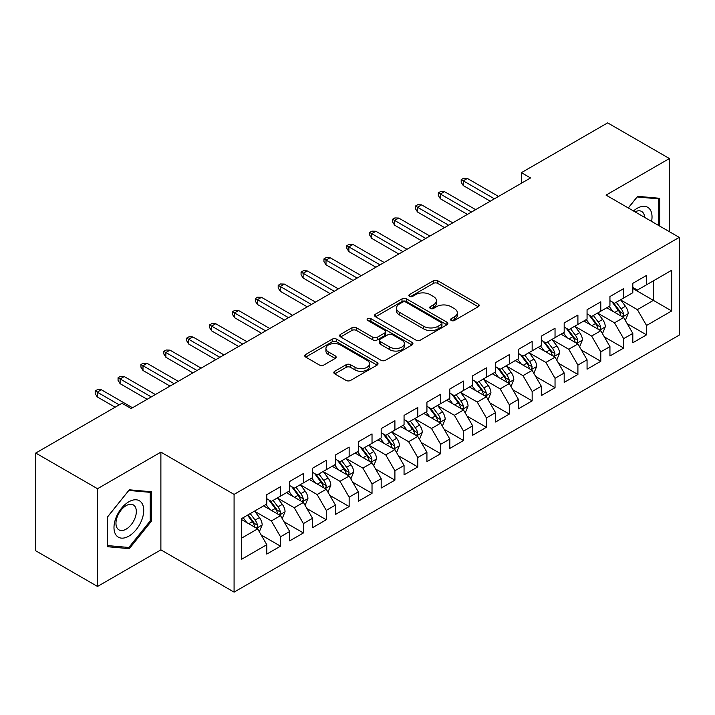 <?xml version="1.0" encoding="UTF-8"?>
<svg xmlns="http://www.w3.org/2000/svg" width="715" height="715" viewBox="0 0 715 715"><rect width="100%" height="100%" fill="white"/><g stroke="black" fill="none" stroke-linecap="round" stroke-linejoin="round"><path stroke-width="1.07" d="M451.245 320.49A2.225 1.287 0 0 0 454.382 320.49L478.246 306.717A3.173 1.832 0 0 0 479.175 305.421A3.173 1.832 0 0 0 478.246 304.125L437.821 280.789A3.173 1.832 0 0 0 433.335 280.789L409.481 294.562A2.225 1.287 0 0 0 408.828 295.474A2.225 1.287 0 0 0 409.481 296.376A2.225 1.287 0 0 0 412.618 296.376L415.71 294.598A10.162 5.863 0 0 1 430.081 294.598L433.442 296.537A10.162 5.863 0 0 1 436.418 300.693A10.162 5.863 0 0 1 433.442 304.84L430.358 306.619A2.225 1.287 0 0 0 429.706 307.53A2.225 1.287 0 0 0 430.358 308.433A2.225 1.287 0 0 0 433.505 308.433L436.588 306.655A10.162 5.863 0 0 1 450.959 306.655L454.329 308.594A10.162 5.863 0 0 1 457.305 312.741A10.162 5.863 0 0 1 454.329 316.897L451.245 318.675A2.225 1.287 0 0 0 450.593 319.587A2.225 1.287 0 0 0 451.245 320.49L451.245 318.675M334.763 371.273A3.173 1.832 0 0 0 333.834 372.578A3.173 1.832 0 0 0 334.763 373.874L346.096 380.416A3.173 1.832 0 0 0 350.591 380.416L377.082 365.115A3.173 1.832 0 0 0 378.021 363.819A3.173 1.832 0 0 0 377.082 362.523L336.667 339.187A3.173 1.832 0 0 0 332.18 339.187L305.68 354.488A3.173 1.832 0 0 0 304.751 355.784A3.173 1.832 0 0 0 305.68 357.08L319.382 364.99A3.173 1.832 0 0 0 323.868 364.99L335.21 358.438A3.173 1.832 0 0 0 336.139 357.143A3.173 1.832 0 0 0 335.21 355.847L328.417 351.932A8.491 4.907 0 0 1 325.933 348.464A8.491 4.907 0 0 1 331.17 343.933A8.491 4.907 0 0 1 340.429 344.996L367.036 360.351A8.491 4.907 0 0 1 369.53 363.819A8.491 4.907 0 0 1 364.284 368.35A8.491 4.907 0 0 1 355.024 367.287L350.591 364.73A3.173 1.832 0 0 0 346.096 364.73L334.763 371.273L334.763 373.874M97.517 488.711L97.517 586.452L160.884 549.862L160.884 452.13L97.517 488.711L35.75 453.051L121.988 403.26L131.14 408.542L530.557 177.946L521.405 172.664L521.405 183.228M160.884 452.13L234.082 494.396L679.25 237.38L679.25 335.112L234.082 592.127L234.082 494.396M669.41 231.696L669.41 158.533L606.043 195.115L679.25 237.38M669.41 158.533L607.652 122.873L521.405 172.664M415.933 340.099A3.173 1.832 0 0 0 420.42 340.099L446.92 324.798A3.173 1.832 0 0 0 447.849 323.502A3.173 1.832 0 0 0 446.92 322.206L406.504 298.87A3.173 1.832 0 0 0 402.009 298.87L375.518 314.171A3.173 1.832 0 0 0 374.589 315.467A3.173 1.832 0 0 0 375.518 316.763L415.933 340.099M368.654 320.972A2.225 1.287 0 0 1 370.915 321.285L370.915 318.64L412.001 342.369A3.173 1.832 0 0 1 412.93 343.665A3.173 1.832 0 0 1 412.001 344.961L385.51 360.262A3.173 1.832 0 0 1 381.015 360.262L340.599 336.926L340.599 334.334A3.173 1.832 0 0 0 339.67 335.63A3.173 1.832 0 0 0 340.599 336.926M340.599 334.334L351.941 327.783A3.173 1.832 0 0 1 356.428 327.783L372.819 337.248A3.173 1.832 0 0 0 377.314 337.248L384.831 332.904A3.173 1.832 0 0 0 385.76 331.608A3.173 1.832 0 0 0 384.831 330.312L367.769 320.463A2.225 1.287 0 0 1 367.117 319.551A2.225 1.287 0 0 1 368.493 318.363A2.225 1.287 0 0 1 370.915 318.64M632.811 288.494L653.403 300.38L653.403 280.834L671.698 270.261L646.539 284.793L646.539 275.418L632.811 283.337L632.811 292.721L623.659 298.003L623.659 288.628L609.94 296.546L609.94 305.922L600.788 311.204L600.788 301.828L587.06 309.756L587.06 319.131L577.908 324.413L577.908 315.038L564.18 322.966L564.18 332.341L555.037 337.623L555.037 328.248L541.309 336.166L541.309 345.551L532.157 350.833L532.157 341.448L518.429 349.376L518.429 358.751L509.286 364.033L509.286 354.658L495.558 362.585L495.558 371.961L486.406 377.243L486.406 367.868L472.678 375.795L472.678 385.171L463.526 390.453L463.526 381.077L449.806 388.996L449.806 398.38L440.655 403.662L440.655 394.278L426.927 402.205L426.927 411.581L417.775 416.863L417.775 407.487L404.055 415.415L404.055 424.79L394.903 430.072L394.903 420.697L381.175 428.625L381.175 438L372.023 443.282L372.023 433.907L358.304 441.825L358.304 451.21L349.152 456.492L349.152 447.107L335.424 455.035L335.424 464.41L326.272 469.692L326.272 460.317L312.544 468.245L312.544 477.62L303.401 482.902L303.401 473.527L289.673 481.454L289.673 490.83L280.521 496.112L280.521 486.736L266.793 494.655L266.793 504.03L241.634 518.563L241.634 559.246L266.793 544.714L257.65 528.868L241.634 519.617M671.698 270.261L671.698 310.945L646.539 325.477L637.387 309.622L620.799 300.05M627.207 323.689L646.539 334.852L646.539 325.477M646.539 334.852L632.811 342.771L632.811 333.396L623.659 338.678L614.507 322.831L597.928 313.259M604.336 336.899L623.659 348.053L623.659 338.678M623.659 348.053L609.94 355.981L609.94 346.605L600.788 351.887L591.636 336.041L575.048 326.46M581.456 350.109L600.788 361.263L600.788 351.887M600.788 361.263L587.06 369.19L587.06 359.815L577.908 365.097L568.756 349.242L552.177 339.67M558.576 363.309L577.908 374.472L577.908 365.097M577.908 374.472L564.18 382.4L564.18 373.016L555.037 378.298L545.885 362.451L529.297 352.879M535.705 376.519L555.037 387.682L555.037 378.298M555.037 387.682L541.309 395.601L541.309 386.225L532.157 391.507L523.005 375.661L506.426 366.089M512.825 389.729L532.157 400.883L532.157 391.507M532.157 400.883L518.429 408.81L518.429 399.435L509.286 404.717L500.134 388.871L483.546 379.29M489.954 402.929L509.286 414.092L509.286 404.717M509.286 414.092L495.558 422.02L495.558 412.644L486.406 417.926L477.254 402.071L460.675 392.499M467.074 416.139L486.406 427.302L486.406 417.926M486.406 427.302L472.678 435.229L472.678 425.845L463.526 431.127L454.382 415.281L437.795 405.709M444.203 429.349L463.526 440.512L463.526 431.127M463.526 440.512L449.806 448.43L449.806 439.055L440.655 444.337L431.503 428.491L414.915 418.91M421.323 442.558L440.655 453.712L440.655 444.337M440.655 453.712L426.927 461.64L426.927 452.264L417.775 457.546L408.631 441.7L392.043 432.119M398.452 455.759L417.775 466.922L417.775 457.546M417.775 466.922L404.055 474.849L404.055 465.474L394.903 470.756L385.751 454.901L369.163 445.329M375.572 468.969L394.903 480.131L394.903 470.756M394.903 480.131L381.175 488.059L381.175 478.675L372.023 483.957L362.871 468.111L346.292 458.538M352.701 482.178L372.023 493.341L372.023 483.957M372.023 493.341L358.304 501.26L358.304 491.884L349.152 497.166L340 481.32L323.412 471.739M329.821 495.388L349.152 506.542L349.152 497.166M349.152 506.542L335.424 514.469L335.424 505.094L326.272 510.376L317.12 494.53L300.541 484.949M306.941 508.588L326.272 519.751L326.272 510.376M326.272 519.751L312.544 527.679L312.544 518.303L303.401 523.586L294.249 507.73L277.661 498.158M284.07 521.798L303.401 532.961L303.401 523.586M303.401 532.961L289.673 540.88L289.673 531.504L280.521 536.786L271.369 520.94L254.79 511.368M261.19 535.008L280.521 546.171L280.521 536.786M280.521 546.171L266.793 554.089L266.793 544.714M266.793 498.748L271.369 501.394L280.521 496.112M241.634 538.109L257.65 528.868M289.673 485.548L294.249 488.184L303.401 482.902M271.369 520.94L280.521 515.658L263.594 505.88M289.673 531.504L280.521 515.658M312.544 472.338L317.12 474.975L326.272 469.692M294.249 507.73L303.401 502.448L286.474 492.68M312.544 518.303L303.401 502.448M335.424 459.128L340 461.774L349.152 456.492M317.12 494.53L326.272 489.239L309.345 479.47M335.424 505.094L326.272 489.239M358.304 445.919L362.871 448.564L372.023 443.282M340 481.32L349.152 476.038L332.225 466.26M358.304 491.884L349.152 476.038M381.175 432.718L385.751 435.355L394.903 430.072M362.871 468.111L372.023 462.828L355.096 453.051M381.175 478.675L372.023 462.828M404.055 419.508L408.631 422.154L417.775 416.863M385.751 454.901L394.903 449.619L377.976 439.85M404.055 465.474L394.903 449.619M426.927 406.299L431.503 408.944L440.655 403.662M408.631 441.7L417.775 436.418L400.847 426.641M426.927 452.264L417.775 436.418M449.806 393.089L454.382 395.735L463.526 390.453M431.503 428.491L440.655 423.209L423.727 413.431M449.806 439.055L440.655 423.209M472.678 379.888L477.254 382.525L486.406 377.243M454.382 415.281L463.526 409.999L446.598 400.221M472.678 425.845L463.526 409.999M495.558 366.679L500.134 369.324L509.286 364.033M477.254 402.071L486.406 396.789L469.478 387.021M495.558 412.644L486.406 396.789M518.429 353.469L523.005 356.115L532.157 350.833M500.134 388.871L509.286 383.589L492.349 373.811M518.429 399.435L509.286 383.589M541.309 340.269L545.885 342.905L555.037 337.623M523.005 375.661L532.157 370.379L515.229 360.601M541.309 386.225L532.157 370.379M564.18 327.059L568.756 329.695L577.908 324.413M545.885 362.451L555.037 357.169L538.109 347.401M564.18 373.016L555.037 357.169M587.06 313.849L591.636 316.495L600.788 311.204M568.756 349.242L577.908 343.96L560.98 334.191M587.06 359.815L577.908 343.96M609.94 300.64L614.507 303.285L623.659 298.003M591.636 336.041L600.788 330.759L583.86 320.981M609.94 346.605L600.788 330.759M632.811 287.439L637.387 290.076L646.539 284.793M614.507 322.831L623.659 317.549L606.731 307.772M632.811 333.396L623.659 317.549M35.75 453.051L35.75 550.791L97.517 586.452M160.884 549.862L234.082 592.127M637.387 309.622L653.403 300.38L671.698 310.945M659.695 226.083L659.695 198.296L637.619 196.321L628.271 207.949M151.383 521.199L151.383 491.759L129.317 489.793L107.241 517.249L107.241 546.689L129.317 548.655L151.383 521.199L150.248 520.538M452.13 320.803L454.329 319.534A10.162 5.863 0 0 0 457.305 315.387L457.305 312.741M436.418 300.693L436.418 303.33A10.162 5.863 0 0 1 433.442 307.477L431.243 308.746M478.201 306.744L437.821 283.435A3.173 1.832 0 0 0 433.335 283.435L410.365 296.689M446.875 324.825L406.504 301.516A3.173 1.832 0 0 0 402.009 301.516L375.554 316.79M441.307 324.413A2.225 1.287 0 0 0 441.959 323.502A2.225 1.287 0 0 0 441.307 322.599L405.825 302.114A2.225 1.287 0 0 0 402.688 302.114L399.426 303.991A10.162 5.863 0 0 0 396.45 308.147A10.162 5.863 0 0 0 399.426 312.294L423.682 326.29A10.162 5.863 0 0 0 438.054 326.29L441.307 324.413L441.307 327.05A2.225 1.287 0 0 0 441.959 326.147L441.959 323.502M396.45 308.147L396.45 310.784A10.162 5.863 0 0 0 399.426 314.931L399.426 312.294M441.307 327.05L438.054 328.936A10.162 5.863 0 0 1 423.682 328.936L399.426 314.931M340.644 336.944L351.941 330.428L351.941 327.783M385.76 331.608L385.76 334.254A3.173 1.832 0 0 1 384.831 335.55L377.314 339.884A3.173 1.832 0 0 1 372.819 339.884L356.428 330.428A3.173 1.832 0 0 0 351.941 330.428M370.915 321.285L411.956 344.988M389.827 347.07A8.491 4.907 0 0 0 399.086 348.134A8.491 4.907 0 0 0 404.332 343.602A8.491 4.907 0 0 0 401.839 340.134L392.464 334.718A3.173 1.832 0 0 0 387.977 334.718L380.452 339.062A3.173 1.832 0 0 0 379.522 340.358A3.173 1.832 0 0 0 380.452 341.654L389.827 347.07L389.827 349.707A8.491 4.907 0 0 0 399.086 350.77A8.491 4.907 0 0 0 404.332 346.239L404.332 343.602M379.522 340.358L379.522 343.003A3.173 1.832 0 0 0 380.452 344.299L380.452 341.654M389.827 349.707L380.452 344.299M369.53 363.819L369.53 366.464A8.491 4.907 0 0 1 364.284 370.996A8.491 4.907 0 0 1 355.024 369.932L350.591 367.376A3.173 1.832 0 0 0 346.096 367.376L334.799 373.891M325.933 348.464L325.933 351.101A8.491 4.907 0 0 0 328.417 354.569L328.417 351.932M335.165 358.465L328.417 354.569M377.046 365.142L336.667 341.833A3.173 1.832 0 0 0 332.18 341.833L305.725 357.107M126.984 547.315L129.317 548.655M625.357 320.481L628.19 313.563A8.571 4.951 -120 0 0 625.455 306.261L620.593 299.773M612.853 311.302L609.153 306.377M607.428 308.174L607.008 307.611M622.05 316.611L623.373 315.422L623.56 313.921A8.571 4.951 -120 0 0 621.112 308.764L616.25 302.284M613.47 302.686L619.476 310.694A4.37 2.52 60 0 1 620.271 312.026L623.56 313.921M611.969 301.81L618.359 310.355A8.571 4.951 60 0 1 620.817 315.512L620.986 316.003M494.414 198.815L463.257 180.823L463.257 185.578L461.193 182.28L461.193 179.635L463.257 180.823L467.369 178.446L498.534 196.437M463.257 185.578L490.293 201.192M461.193 179.635L463.481 178.312L467.369 178.446M602.477 333.691L605.31 326.764A8.571 4.951 -120 0 0 602.575 319.462L597.722 312.982M589.973 324.512L586.282 319.578M584.557 321.384L584.137 320.82M599.17 329.821L600.502 328.632L600.689 327.13A8.571 4.951 -120 0 0 598.232 321.973L593.37 315.485M590.599 315.896L596.596 323.904A4.37 2.52 60 0 1 597.391 325.236L600.689 327.13M589.089 315.02L595.488 323.564A8.571 4.951 60 0 1 597.937 328.712L598.115 329.213M579.606 346.891L582.439 339.974A8.571 4.951 -120 0 0 579.704 332.672L574.842 326.183M567.102 337.721L563.402 332.788M561.677 334.593L561.257 334.03M576.29 343.03L577.622 341.833L577.809 340.34A8.571 4.951 -120 0 0 575.352 335.183L570.499 328.694M567.719 329.097L573.725 337.114A4.37 2.52 60 0 1 574.52 338.436L577.809 340.34M566.217 328.23L572.608 336.765A8.571 4.951 60 0 1 575.066 341.922L575.235 342.422M471.534 212.024L440.377 194.033L440.377 198.788L438.322 195.49L438.322 192.844L440.377 194.033L444.498 191.656L475.654 209.647M440.377 198.788L467.422 214.402M438.322 192.844L440.61 191.522L444.498 191.656M448.663 225.225L417.506 207.243L417.506 211.998L415.442 208.691L415.442 206.054L417.506 207.243L421.618 204.865L452.774 222.848M417.506 211.998L444.542 227.602M415.442 206.054L417.73 204.731L421.618 204.865M651.571 221.4A21.03 12.137 120 0 0 650.033 209.477A21.03 12.137 120 0 0 633.499 210.961M644.617 217.378A14.398 8.312 120 0 0 643.268 212.963A14.398 8.312 120 0 0 641.65 211.461A14.398 8.312 120 0 0 635.036 211.855M637.11 196.947L658.551 198.886L658.551 225.431M657.13 198.064L658.551 198.886M628.315 207.976L637.154 196.974M115.982 534.981A21.03 12.137 120 0 0 136.288 529.538A21.03 12.137 120 0 0 141.731 502.94A21.03 12.137 120 0 0 121.416 508.383A21.03 12.137 120 0 0 115.982 534.981M117.332 528.367A14.398 8.312 120 0 0 118.949 529.86A14.398 8.312 120 0 0 132.347 523.148A14.398 8.312 120 0 0 134.965 506.426A14.398 8.312 120 0 0 133.347 504.924A14.398 8.312 120 0 0 119.95 511.645A14.398 8.312 120 0 0 117.332 528.367M128.852 490.436L150.248 492.349L150.248 520.869L128.852 547.476L107.465 545.572L107.465 517.052L128.807 490.419M148.827 491.536L150.248 492.349M556.726 360.101L559.559 353.183A8.571 4.951 -120 0 0 556.824 345.881L551.971 339.393M544.222 350.931L540.531 345.997M538.797 347.794L538.377 347.24M553.419 356.24L554.751 355.042L554.938 353.55A8.571 4.951 -120 0 0 552.481 348.393L547.619 341.904M544.848 342.306L550.845 350.323A4.37 2.52 60 0 1 551.64 351.646L554.938 353.55M543.337 341.439L549.737 349.975A8.571 4.951 60 0 1 552.186 355.132L552.364 355.623M533.855 373.31L536.688 366.384A8.571 4.951 -120 0 0 533.953 359.091L529.091 352.602M521.351 364.132L517.651 359.207M515.926 361.004L515.506 360.44M530.539 369.441L531.871 368.252L532.058 366.75A8.571 4.951 -120 0 0 529.601 361.593L524.747 355.114M521.968 355.516L527.974 363.524A4.37 2.52 60 0 1 528.769 364.856L532.058 366.75M520.466 354.64L526.857 363.184A8.571 4.951 60 0 1 529.315 368.341L529.484 368.833M425.783 238.435L394.626 220.443L394.626 225.198L392.571 221.9L392.571 219.255L394.626 220.443L398.747 218.066L429.903 236.057M394.626 225.198L421.662 240.812M392.571 219.255L394.859 217.941L398.747 218.066M402.911 251.644L371.755 233.653L371.755 238.408L369.691 235.11L369.691 232.464L371.755 233.653L375.867 231.276L407.023 249.267M371.755 238.408L398.791 254.022M369.691 232.464L371.979 231.142L375.867 231.276M510.975 386.52L513.808 379.594A8.571 4.951 -120 0 0 511.073 372.292L506.211 365.812M498.471 377.341L494.78 372.408M493.046 374.213L492.626 373.65M507.668 382.65L508.991 381.453L509.178 379.96A8.571 4.951 -120 0 0 506.729 374.803L501.867 368.314M499.097 368.726L505.094 376.733A4.37 2.52 60 0 1 505.889 378.056L509.178 379.96M497.586 367.85L503.986 376.394A8.571 4.951 60 0 1 506.435 381.542L506.613 382.042M380.031 264.854L348.875 246.863L348.875 251.617L346.82 248.311L346.82 245.674L348.875 246.863L352.995 244.485L384.152 262.477M348.875 251.617L375.911 267.231M346.82 245.674L349.108 244.351L352.995 244.485M488.095 399.721L490.937 392.803A8.571 4.951 -120 0 0 488.202 385.501L483.34 379.013M475.591 390.551L471.9 385.617M470.175 387.423L469.755 386.86M484.788 395.86L486.12 394.662L486.307 393.17A8.571 4.951 -120 0 0 483.849 388.013L478.996 381.524M476.217 381.926L482.223 389.943A4.37 2.52 60 0 1 483.018 391.266L486.307 393.17M474.706 381.059L481.106 389.595A8.571 4.951 60 0 1 483.563 394.752L483.733 395.252M357.16 278.055L326.004 260.072L326.004 264.827L323.94 261.52L323.94 258.884L326.004 260.072L330.116 257.695L361.272 275.677M326.004 264.827L353.04 280.432M323.94 258.884L326.228 257.561L330.116 257.695M465.224 412.93L468.057 406.013A8.571 4.951 -120 0 0 465.322 398.711L460.46 392.222M452.72 403.761L449.029 398.827M447.295 400.623L446.875 400.069M461.917 409.069L463.24 407.872L463.427 406.379A8.571 4.951 -120 0 0 460.978 401.222L456.116 394.734M453.346 395.136L459.343 403.153A4.37 2.52 60 0 1 460.138 404.476L463.427 406.379M451.835 394.269L458.235 402.804A8.571 4.951 60 0 1 460.683 407.961L460.862 408.453M334.28 291.264L303.124 273.273L303.124 278.028L301.069 274.73L301.069 272.084L303.124 273.273L307.244 270.896L338.401 288.887M303.124 278.028L330.16 293.642M301.069 272.084L303.357 270.77L307.244 270.896M442.344 426.14L445.186 419.213A8.571 4.951 -120 0 0 442.451 411.92L437.589 405.432M429.84 416.961L426.149 412.037M424.424 413.833L424.004 413.27M439.037 422.27L440.369 421.081L440.556 419.58A8.571 4.951 -120 0 0 438.098 414.423L433.236 407.943M430.466 408.345L436.472 416.353A4.37 2.52 60 0 1 437.258 417.685L440.556 419.58M428.955 407.47L435.355 416.014A8.571 4.951 60 0 1 437.812 421.171L437.982 421.662M311.4 304.474L280.244 286.483L280.244 291.237L278.189 287.939L278.189 285.294L280.244 286.483L284.364 284.105L315.521 302.096M280.244 291.237L307.289 306.851M278.189 285.294L280.477 283.971L284.364 284.105M419.473 439.35L422.306 432.423A8.571 4.951 -120 0 0 419.571 425.121L414.709 418.641M406.969 430.171L403.269 425.237M401.544 427.043L401.124 426.48M416.166 435.48L417.489 434.282L417.676 432.79A8.571 4.951 -120 0 0 415.227 427.633L410.365 421.144M407.595 421.555L413.592 429.563A4.37 2.52 60 0 1 414.387 430.886L417.676 432.79M406.084 420.679L412.483 429.215A8.571 4.951 60 0 1 414.932 434.371L415.102 434.872M288.529 317.683L257.373 299.692L257.373 304.447L255.318 301.14L255.318 298.504L257.373 299.692L261.493 297.315L292.649 315.306M257.373 304.447L284.409 320.061M255.318 298.504L257.597 297.181L261.493 297.315M396.593 452.55L399.435 445.633A8.571 4.951 -120 0 0 396.691 438.331L391.838 431.842M384.089 443.38L380.398 438.447M378.673 440.252L378.253 439.689M393.286 448.689L394.617 447.492L394.805 445.999A8.571 4.951 -120 0 0 392.347 440.842L387.485 434.354M384.715 434.756L390.721 442.773A4.37 2.52 60 0 1 391.507 444.095L394.805 445.999M383.204 433.889L389.604 442.424A8.571 4.951 60 0 1 392.061 447.581L392.231 448.082M265.649 330.884L234.493 312.902L234.493 317.657L232.438 314.35L232.438 311.713L234.493 312.902L238.613 310.524L269.769 328.507M234.493 317.657L261.538 333.262M232.438 311.713L234.726 310.39L238.613 310.524M373.722 465.76L376.555 458.842A8.571 4.951 -120 0 0 373.82 451.54L368.958 445.052M361.218 456.59L357.518 451.657M355.793 453.453L355.373 452.899M370.415 461.899L371.737 460.701L371.925 459.209A8.571 4.951 -120 0 0 369.476 454.052L364.614 447.563M361.835 447.965L367.841 455.973A4.37 2.52 60 0 1 368.636 457.305L371.925 459.209M360.333 447.098L366.724 455.634A8.571 4.951 60 0 1 369.181 460.791L369.351 461.282M242.778 344.094L211.622 326.103L211.622 330.857L209.558 327.559L209.558 324.914L211.622 326.103L215.733 323.725L246.898 341.716M211.622 330.857L238.658 346.471M209.558 324.914L211.846 323.6L215.733 323.725M350.842 478.97L353.675 472.043A8.571 4.951 -120 0 0 350.94 464.75L346.087 458.261M338.338 469.791L334.647 464.866M332.922 466.663L332.502 466.1M347.535 475.1L348.866 473.911L349.054 472.409A8.571 4.951 -120 0 0 346.596 467.252L341.734 460.773M338.964 461.175L344.97 469.183A4.37 2.52 60 0 1 345.756 470.515L349.054 472.409M337.453 460.299L343.852 468.843A8.571 4.951 60 0 1 346.301 474L346.48 474.492M219.898 357.303L188.742 339.312L188.742 344.067L186.686 340.769L186.686 338.124L188.742 339.312L192.862 336.935L224.018 354.926M188.742 344.067L215.787 359.681M186.686 338.124L188.975 336.801L192.862 336.935M327.971 492.179L330.804 485.253A8.571 4.951 -120 0 0 328.069 477.951L323.207 471.462M315.467 483L311.767 478.067M310.042 479.872L309.622 479.309M324.655 488.309L325.986 487.112L326.174 485.619A8.571 4.951 -120 0 0 323.716 480.462L318.863 473.974M316.084 474.385L322.09 482.393A4.37 2.52 60 0 1 322.885 483.715L326.174 485.619M314.582 473.509L320.972 482.044A8.571 4.951 60 0 1 323.43 487.201L323.6 487.701M197.027 370.513L165.871 352.522L165.871 357.277L163.806 353.97L163.806 351.333L165.871 352.522L169.982 350.144L201.138 368.136M165.871 357.277L192.907 372.89M163.806 351.333L166.095 350.01L169.982 350.144M305.091 505.38L307.924 498.462A8.571 4.951 -120 0 0 305.189 491.16L300.336 484.672M292.587 496.21L288.896 491.276M287.162 493.082L286.742 492.519M301.784 501.519L303.115 500.321L303.303 498.829A8.571 4.951 -120 0 0 300.845 493.672L295.983 487.183M293.213 487.585L299.21 495.602A4.37 2.52 60 0 1 300.005 496.925L303.303 498.829M291.702 486.718L298.101 495.254A8.571 4.951 60 0 1 300.55 500.411L300.729 500.911M174.147 383.714L142.991 365.731L142.991 370.486L140.935 367.179L140.935 364.543L142.991 365.731L147.111 363.354L178.267 381.336M142.991 370.486L170.027 386.091M140.935 364.543L143.223 363.22L147.111 363.354M282.219 518.59L285.053 511.672A8.571 4.951 -120 0 0 282.318 504.37L277.456 497.881M269.716 509.42L266.016 504.486M264.291 506.283L263.871 505.728M278.904 514.728L280.235 513.531L280.423 512.038A8.571 4.951 -120 0 0 277.965 506.881L273.112 500.393M270.333 500.795L276.339 508.803A4.37 2.52 60 0 1 277.134 510.135L280.423 512.038M268.831 499.928L275.221 508.463A8.571 4.951 60 0 1 277.679 513.62L277.849 514.112M151.276 396.923L120.12 378.932L120.12 383.687L118.055 380.389L118.055 377.743L120.12 378.932L124.231 376.555L155.387 394.546M120.12 383.687L147.156 399.301M118.055 377.743L120.343 376.43L124.231 376.555M259.339 531.799L262.173 524.873A8.571 4.951 -120 0 0 259.438 517.58L254.576 511.091M246.836 522.62L243.145 517.696M256.033 527.929L257.355 526.74L257.543 525.239A8.571 4.951 -120 0 0 255.094 520.082L250.232 513.593M248.087 514.836L253.459 522.013A4.37 2.52 60 0 1 254.254 523.344L257.543 525.239M247.488 515.184L252.35 521.673A8.571 4.951 60 0 1 254.799 526.83L254.978 527.321M119.244 404.851L97.24 392.142L97.24 396.897L95.184 393.599L95.184 390.953L97.24 392.142L101.36 389.764L132.516 407.756M97.24 396.897L115.133 407.228M95.184 390.953L97.472 389.63L101.36 389.764M454.329 319.534L454.329 316.897M430.358 308.433L430.358 306.619M433.442 307.477L433.442 304.84M409.481 296.376L409.481 294.562M433.335 283.435L433.335 280.789M437.821 283.435L437.821 280.789M478.246 306.717L478.246 304.125M375.518 316.763L375.518 314.171M402.009 301.516L402.009 298.87M406.504 301.516L406.504 298.87M446.92 324.798L446.92 322.206M423.682 328.936L423.682 326.29M438.054 328.936L438.054 326.29M356.428 330.428L356.428 327.783M372.819 339.884L372.819 337.248M377.314 339.884L377.314 337.248M384.831 335.55L384.831 332.904M412.001 344.961L412.001 342.369M346.096 367.376L346.096 364.73M350.591 367.376L350.591 364.73M355.024 369.932L355.024 367.287M335.21 358.438L335.21 355.847M305.68 357.08L305.68 354.488M332.18 341.833L332.18 339.187M336.667 341.833L336.667 339.187M377.082 365.115L377.082 362.523M622.586 316.924L628.136 313.724M621.112 308.764L625.455 306.261M614.784 312.419L618.359 310.355M599.706 330.133L605.256 326.934M598.232 321.973L602.575 319.462M591.904 325.629L595.488 323.564M576.835 343.343L582.385 340.143M575.352 335.183L579.704 332.672M569.033 338.839L572.608 336.765M553.955 356.553L559.505 353.344M552.481 348.393L556.824 345.881M546.153 352.039L549.737 349.975M531.084 369.753L536.634 366.554M529.601 361.593L533.953 359.091M523.273 365.249L526.857 363.184M508.204 382.963L513.754 379.763M506.729 374.803L511.073 372.292M500.402 378.458L503.986 376.394M485.333 396.173L490.874 392.964M483.849 388.013L488.202 385.501M477.522 391.668L481.106 389.595M462.453 409.382L468.003 406.174M460.978 401.222L465.322 398.711M454.651 404.869L458.235 402.804M439.582 422.583L445.123 419.383M438.098 414.423L442.451 411.92M431.771 418.078L435.355 416.014M416.702 435.793L422.252 432.593M415.227 427.633L419.571 425.121M408.9 431.288L412.483 429.215M393.831 449.002L399.372 445.794M392.347 440.842L396.691 438.331M386.02 444.498L389.604 442.424M370.951 462.212L376.501 459.003M369.476 454.052L373.82 451.54M363.149 457.698L366.724 455.634M348.071 475.412L353.621 472.213M346.596 467.252L350.94 464.75M340.269 470.908L343.852 468.843M325.2 488.622L330.75 485.422M323.716 480.462L328.069 477.951M317.397 484.118L320.972 482.044M302.32 501.832L307.87 498.623M300.845 493.672L305.189 491.16M294.517 497.327L298.101 495.254M279.449 515.041L284.999 511.833M277.965 506.881L282.318 504.37M271.637 510.528L275.221 508.463M256.569 528.242L262.119 525.042M255.094 520.082L259.438 517.58M248.766 523.738L252.35 521.673"/></g></svg>
